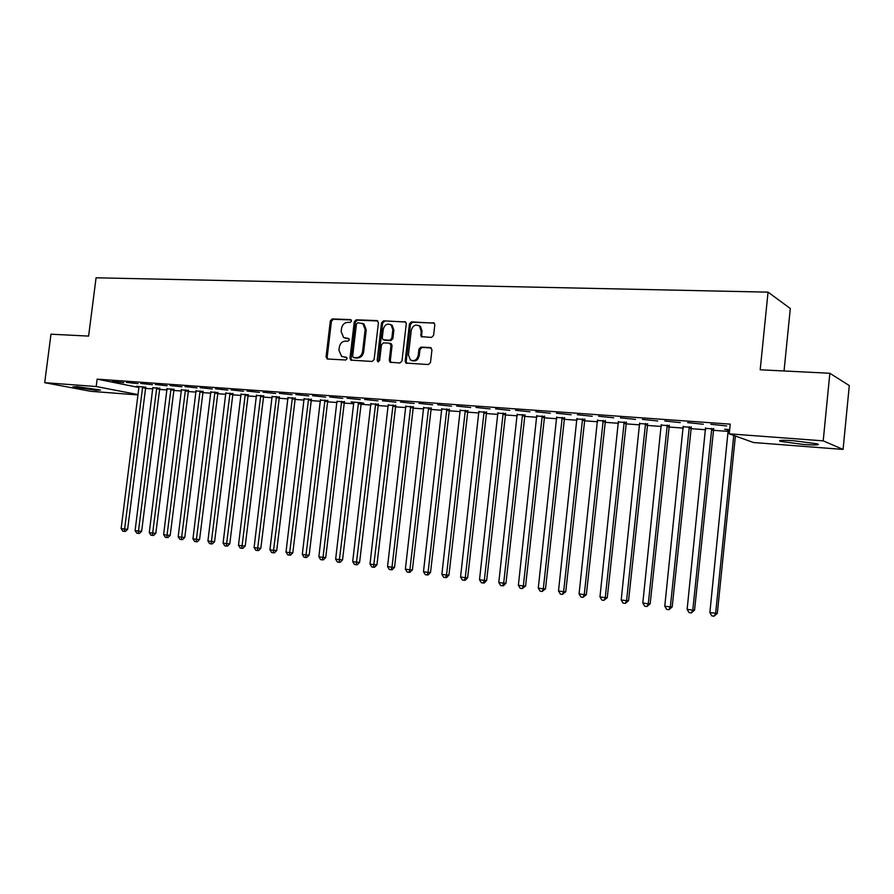 <?xml version="1.0" encoding="UTF-8"?>
<svg xmlns="http://www.w3.org/2000/svg" width="894" height="894" viewBox="0 0 894 894"><rect width="100%" height="100%" fill="white"/><g stroke="black" fill="none" stroke-linecap="round" stroke-linejoin="round"><path stroke-width="1.34" d="M351.521 321.058L350.47 319.605L332.266 318.923L330.333 320.868L326.064 356.907L327.528 359.008L345.721 360.003L347.096 358.65L346.503 357.309L341.664 356.46L338.938 350.303L339.295 347.274C340.089 343.385 342.178 341.329 345.565 341.095L347.934 341.206L349.308 339.843L348.772 338.535L343.62 337.552L341.15 331.573L341.508 328.556C342.301 324.678 344.38 322.6 347.766 322.343L350.146 322.432L351.521 321.058M803.371 444.441L780.484 441.39C777.445 440.194 782.049 440.004 794.285 440.798L817.418 443.86C820.413 445.078 815.73 445.268 803.371 444.441M96.228 390.287L72.85 386.901L76.985 386.644L100.474 390.041L96.228 390.287M431.5 337.429L433.59 335.418L434.808 324.846L434.294 323.181L411.508 321.874L409.452 323.874L405.15 361.187L405.91 363.076L428.394 364.551L430.495 362.551L431.958 349.766L430.338 347.576L421.018 347.129L418.94 349.129L418.213 355.432C416.85 360.114 414.235 361.612 410.391 359.924L408.435 354.929L411.262 330.344C412.838 325.371 415.587 323.974 419.532 326.154L421.052 330.746L421.175 336.613L431.5 337.429M729.236 433.836L823.206 440.854L843.076 449.436L753.508 442.519L729.236 433.836L730.23 424.136L97.144 379.145L96.206 386.532L137.989 394.578M137.944 394.947L90.719 391.304L44.7 382.677L50.98 334.2L88.607 336.088L96.071 277.799L768.047 292.148L760.191 369.781L829.844 373.267L823.206 440.854M44.7 382.677L96.206 386.532M378.43 322.7L376.899 320.588L356.225 319.817L354.259 321.773L349.979 358.203L350.828 360.126L372.127 361.455L374.139 359.5L378.43 322.7M383.537 320.834L405.686 322.03L406.278 323.762L401.976 361.008L399.931 362.986L390.063 362.226L389.27 360.327L391.013 345.285L389.46 343.14L383.481 342.86L381.47 344.827L379.648 360.427L377.737 361.634L377.167 360.293L381.526 322.812L383.537 320.834L405.641 321.985M784.049 370.976L790.307 308.497L768.047 292.148M687.62 422.616L703.287 424.248L687.62 422.616M713.479 428.941L705.668 428.371M642.373 419.375L657.705 420.973L642.373 419.375M669.081 425.689L661.348 425.119M598.667 416.246L613.675 417.811L598.667 416.246M626.158 422.538L618.492 421.979M556.414 413.218L571.11 414.76L556.414 413.218M584.609 419.498L577.021 418.94M515.536 410.29L529.941 411.799L515.536 410.29M544.39 416.548L536.869 416.001M475.977 407.452L490.091 408.938L475.977 407.452M505.434 413.687L497.98 413.14M437.68 404.714L451.515 406.167L437.68 404.714M467.674 410.927L460.298 410.38M400.568 402.054L414.134 403.485L400.568 402.054M431.064 408.234L423.756 407.698M364.607 399.473L377.916 400.881L364.607 399.473M395.561 405.63L388.309 405.105M329.718 396.981L342.782 398.355L329.718 396.981M353.823 402.155L335.641 559.197L342.536 559.912L361.277 402.702L351.085 401.954L353.912 402.579M361.087 403.105L363.847 403.306L361.265 402.702M295.88 394.556L308.709 395.908L295.88 394.556M327.629 400.657L320.51 400.132M263.037 392.198L275.631 393.528L263.037 392.198M295.121 398.266L288.069 397.741M231.144 389.918L243.514 391.226L231.144 389.918M263.54 395.953L256.544 395.416M200.155 387.694L212.303 388.979L200.155 387.694M232.831 393.706L225.903 393.148M170.039 385.537L181.985 386.8L170.039 385.537M202.972 391.516L196.099 390.946M140.76 383.437L152.505 384.688L140.76 383.437M173.917 389.382L167.111 388.812M112.286 381.403L123.83 382.632L112.286 381.403M145.644 387.303L136.581 386.264L138.894 386.733L138.905 387.381L121.137 528.589L124.612 529.08L142.682 386.711M97.144 379.145L138.883 387.482M145.32 388.365L152.852 388.912M159.367 389.393L167.055 389.963M173.592 390.443L181.448 391.024M188.019 391.516L196.043 392.108M202.636 392.589L210.85 393.204M217.465 393.684L225.847 394.31M232.496 394.802L241.067 395.427M247.739 395.919L256.489 396.567M263.194 397.07L272.145 397.729M278.872 398.221L288.013 398.903M294.774 399.394L304.116 400.087M310.911 400.59L320.454 401.294M327.271 401.797L337.038 402.523M343.877 403.026L353.856 403.764M360.729 404.267L370.932 405.016M377.827 405.53L388.253 406.301M395.193 406.815L405.854 407.597M412.804 408.111L423.711 408.916M430.696 409.43L441.837 410.257M448.855 410.771L460.254 411.62M467.294 412.134L478.949 412.994M486.023 413.52L497.936 414.403M505.043 414.928L517.235 415.822M524.365 416.347L536.836 417.274M543.988 417.8L556.75 418.738M563.935 419.275L576.988 420.236M584.207 420.772L597.55 421.756M604.802 422.292L618.458 423.298M625.733 423.834L639.713 424.873M647.021 425.41L661.325 426.46M668.656 427.008L683.295 428.092M690.66 428.628L705.645 429.735M713.043 430.282L728.375 431.411M159.68 388.342L152.908 387.761M126.423 382.408L138.067 383.649L126.423 382.408M188.343 390.443L181.504 389.873M155.299 384.476L167.144 385.739L155.299 384.476M217.801 392.6L210.895 392.041M184.991 386.61L197.038 387.884L184.991 386.61M248.074 394.824L241.123 394.276M215.532 388.801L227.791 390.097L215.532 388.801M279.219 397.104L272.201 396.567M246.967 391.047L259.45 392.365L246.967 391.047M311.257 399.45L304.172 398.88M279.341 393.371L292.047 394.712L279.341 393.371M344.235 401.875L337.094 401.35M312.676 395.751L325.617 397.126L312.676 395.751M378.196 404.356L370.988 403.831M347.028 398.221L360.215 399.607L347.028 398.221M413.173 406.926L405.898 406.39M382.453 400.758L395.886 402.166L382.453 400.758M449.235 409.564L441.882 409.027M418.984 403.373L432.674 404.814L418.984 403.373M486.403 412.29L478.994 411.754M456.678 406.077L470.646 407.541L456.678 406.077M524.756 415.107L517.268 414.559M495.6 408.86L509.848 410.357L495.6 408.86M564.337 418.012L556.783 417.453M535.808 411.743L550.346 413.263L535.808 411.743M605.216 421.007L597.583 420.448M577.356 414.715L592.208 416.269L577.356 414.715M647.435 424.102L639.746 423.544M620.335 417.8L635.5 419.387L620.335 417.8M691.096 427.31L683.329 426.74M664.801 420.985L680.3 422.605L664.801 420.985M729.66 429.645L724.565 429.276L728.398 430.036M710.831 424.281L726.677 425.935L710.831 424.281M829.844 373.267L849.3 385.571L843.076 449.436M336.926 401.339L318.856 556.806L323.025 557.398L341.62 401.261M350.828 360.126L351.476 360.316M345.296 338.2L345.889 338.267M348.962 338.692L346.984 338.602M346.704 357.455L344.771 357.354M351.197 319.951L333.373 319.281L331.439 321.214L327.17 357.209L327.852 359.019M377.816 320.946L357.309 320.175L355.343 322.131L351.063 358.505L351.755 360.338M357.812 322.723L356.427 324.097L352.672 356.103L353.253 357.444L356.237 357.723C359.667 357.511 361.791 355.432 362.584 351.498L365.165 329.54L362.953 323.74L357.812 322.723M354.359 357.768L353.711 357.589M362.159 323.27L364.026 324.097L366.227 329.886L363.668 351.823C362.863 355.756 360.751 357.823 357.321 358.036L354.806 357.891M390.387 343.475L391.36 343.777L392.064 345.62L390.32 360.64L391.047 362.495M384.599 321.203L382.587 323.17L378.575 361.757M392.824 329.696L391.125 324.958C387.314 323.103 384.699 324.556 383.269 329.305L382.274 337.865L382.99 339.698L389.795 340.268L391.829 338.29L392.824 329.696L393.874 330.054L392.175 325.315L390.343 324.444M393.874 330.054L392.879 338.625L390.846 340.603L384.878 340.335M418.526 325.45L420.56 326.511L422.069 331.104L421.599 335.205L422.281 337.027M412.19 360.695C415.811 361.601 418.168 359.958 419.241 355.756L418.213 355.432M431.243 347.911L422.035 347.464L419.968 349.465L419.241 355.756M434.149 323.047L412.536 322.242L410.48 324.243L406.189 361.5L406.926 363.366M127.63 529.27L125.383 531.427L124.177 531.349L124.612 529.08L127.63 529.27L145.756 387.046M124.177 531.349L122.791 531.159L121.137 528.589M152.852 387.46L135.106 530.578L138.626 531.081L141.632 531.271L159.802 388.063M141.632 531.271L139.375 533.439L138.179 533.372L156.752 387.739M138.179 533.372L136.771 533.17L135.106 530.578M167.044 388.499L149.276 532.601L152.84 533.115L155.824 533.293L174.039 389.102M155.824 533.293L153.556 535.484L152.371 535.405L171 388.789M152.371 535.405L150.941 535.204L149.276 532.601M181.448 389.549L163.624 534.657L167.245 535.171L170.206 535.35L188.478 390.153M170.206 535.35L167.938 537.551L166.753 537.473L185.46 389.84M166.753 537.473L165.301 537.272L163.624 534.657M196.032 390.611L178.185 536.724L181.862 537.249L184.79 537.428L203.106 391.214M184.79 537.428L182.51 539.641L181.337 539.574L200.1 390.913M181.337 539.574L179.873 539.361L178.185 536.724M210.828 391.695L192.948 538.836L196.669 539.361L199.574 539.529L217.935 392.298M199.574 539.529L197.295 541.764L196.121 541.697L214.951 391.997M196.121 541.697L194.635 541.485L192.948 538.836M225.836 392.801L207.911 540.971L211.688 541.507L214.571 541.675L232.976 393.394M214.571 541.675L212.28 543.921L211.118 543.854L230.015 393.103M211.118 543.854L209.609 543.641L207.911 540.971M241.045 393.908L223.087 543.139L226.92 543.686L229.78 543.843L248.23 394.5M229.78 543.843L227.478 546.111L226.327 546.044L245.291 394.22M226.327 546.044L224.796 545.832L223.087 543.139M256.477 395.036L238.486 545.329L242.363 545.888L245.202 546.033L263.696 395.617M245.202 546.033L242.889 548.324L241.749 548.268L260.769 395.349M241.749 548.268L240.195 548.044L238.486 545.329M272.122 396.176L254.097 547.564L258.031 548.123L260.847 548.268L279.375 396.757M260.847 548.268L258.522 550.57L257.394 550.514L276.481 396.5M257.394 550.514L255.818 550.291L254.097 547.564M287.991 397.338L269.932 549.821L273.933 550.391L276.715 550.536L295.288 397.919M276.715 550.536L274.38 552.85L273.262 552.794L292.416 397.662M273.262 552.794L271.664 552.57L269.932 549.821M304.094 398.523L286.002 552.112L290.058 552.693L292.807 552.827L311.425 399.093M292.807 552.827L290.472 555.163L289.365 555.118L308.586 398.847M289.365 555.118L287.745 554.883L286.002 552.112M320.432 399.719L302.306 554.448L306.418 555.029L309.145 555.152L327.807 400.277M309.145 555.152L306.787 557.51L305.703 557.465L324.98 400.043M305.703 557.465L304.061 557.23L302.306 554.448M325.718 557.521L323.36 559.89L322.276 559.845L323.025 557.398L325.718 557.521L344.425 401.484M322.276 559.845L320.611 559.61L318.856 556.806M342.536 559.912L340.167 562.304L339.105 562.27L358.516 402.501M339.105 562.27L337.407 562.024L335.641 559.197M370.887 403.406L352.694 561.633L356.985 562.248L359.611 562.348L378.385 403.954M359.611 562.348L357.231 564.762L356.181 564.717L375.648 403.753M356.181 564.717L354.46 564.472L352.694 561.633M388.219 404.669L369.993 564.103L374.351 564.717L376.933 564.818L395.751 405.228M376.933 564.818L374.552 567.254L373.513 567.221L393.047 405.027M373.513 567.221L371.77 566.964L369.993 564.103M405.798 405.965L387.549 566.606L391.985 567.243L394.533 567.332L413.374 406.513M394.533 567.332L392.131 569.78L391.114 569.746L391.985 567.243L410.704 406.323M391.114 569.746L389.337 569.489L387.549 566.606M423.655 407.262L405.384 569.154L409.888 569.791L412.391 569.88L431.266 407.82M412.391 569.88L409.988 572.35L408.983 572.316L409.888 569.791L428.639 407.63M408.983 572.316L407.183 572.059L405.384 569.154M441.781 408.592L423.488 571.735L428.058 572.384L430.528 572.462L449.436 409.15M430.528 572.462L428.114 574.954L427.12 574.931L428.058 572.384L446.844 408.96M427.12 574.931L425.298 574.663L423.488 571.735M460.198 409.944L441.882 574.361L446.519 575.021L448.944 575.088L467.886 410.502M448.944 575.088L446.519 577.602L445.547 577.58L446.519 575.021L465.327 410.312M445.547 577.58L443.692 577.312L441.882 574.361M478.882 411.307L460.555 577.021L465.271 577.692L467.651 577.759L486.615 411.866M467.651 577.759L465.215 580.284L464.265 580.273L465.271 577.692L484.101 411.687M464.265 580.273L462.377 579.994L460.555 577.021M497.88 412.693L479.519 579.725L484.313 580.418L486.649 580.463L505.646 413.263M486.649 580.463L484.202 583.022L483.274 583L484.313 580.418L503.177 413.084M483.274 583L481.352 582.732L479.519 579.725M517.168 414.101L498.796 582.486L503.668 583.179L505.959 583.212L524.968 414.682M505.959 583.212L503.501 585.793L502.584 585.782L503.668 583.179L522.543 414.503M502.584 585.782L500.64 585.503L498.796 582.486M536.758 415.542L518.375 585.279L523.325 585.983L525.571 586.017L544.602 416.112M525.571 586.017L522.208 588.598L523.325 585.983L542.233 415.933M522.208 588.598L520.23 588.319L518.375 585.279M556.671 416.995L538.277 588.118L543.306 588.833L545.496 588.855L564.561 417.576M545.496 588.855L542.144 591.47L543.306 588.833L562.225 417.397M542.144 591.47L540.132 591.18L538.277 588.118M576.898 418.47L558.504 591.001L563.611 591.727L565.746 591.739L584.832 419.051M565.746 591.739L562.415 594.387L563.611 591.727L582.553 418.884M562.415 594.387L560.37 594.097L558.504 591.001M597.471 419.979L579.066 593.94L584.251 594.678L586.341 594.678L605.439 420.56M586.341 594.678L583.011 597.348L584.251 594.678L603.204 420.403M583.011 597.348L580.932 597.047L579.066 593.94M618.369 421.51L599.963 596.913L605.238 597.673L607.261 597.661L626.381 422.091M607.261 597.661L603.953 600.355L605.238 597.673L624.202 421.934M603.953 600.355L601.841 600.053L599.963 596.913M639.623 423.063L621.207 599.952L626.571 600.712L628.538 600.701L647.669 423.655M628.538 600.701L625.241 603.428L626.571 600.712L645.546 423.499M625.241 603.428L623.096 603.115L621.207 599.952M661.225 424.639L642.808 603.037L648.273 603.808L650.173 603.785L669.315 425.231M650.173 603.785L646.898 606.534L648.273 603.808L667.259 425.086M646.898 606.534L644.708 606.221L642.808 603.037M683.195 426.248L664.778 606.166L670.332 606.959L672.176 606.914L691.33 426.84M672.176 606.914L668.913 609.708L670.332 606.959L689.33 426.695M668.913 609.708L666.689 609.384L664.778 606.166M705.534 427.88L687.128 609.362L692.783 610.166L694.56 610.11L713.714 428.483M694.56 610.11L691.308 612.926L692.783 610.166L711.78 428.338M691.308 612.926L689.05 612.602L687.128 609.362M728.264 429.545L709.87 612.602L717.323 613.351L735.382 436.037M717.323 613.351L714.094 616.201L715.613 613.418L733.75 435.445M714.094 616.201L711.803 615.877L709.87 612.602M327.17 357.209L326.064 356.907M331.439 321.214L330.333 320.868M333.373 319.281L332.266 318.923M351.063 358.505L349.979 358.203M355.343 322.131L354.259 321.773M357.309 320.175L356.225 319.817M377.715 320.868L376.899 320.588M357.321 358.036L356.237 357.723M363.668 351.823L362.584 351.498M366.227 329.886L365.165 329.54M405.574 321.929L404.703 321.628M390.32 360.64L389.27 360.327M392.064 345.62L391.013 345.285M378.229 360.595L377.167 360.293M382.587 323.17L381.526 322.812M390.846 340.603L389.795 340.268M392.879 338.625L391.829 338.29M421.599 335.205L420.582 334.859M422.069 331.104L421.052 330.746M419.968 349.465L418.94 349.129M422.035 347.464L421.018 347.129M431.154 347.844L430.338 347.576M406.189 361.5L405.15 361.187M410.48 324.243L409.452 323.874M412.536 322.242L411.508 321.874M434.115 323.025L433.188 322.689M145.342 388.231L142.381 387.638M145.521 387.56L142.571 386.968M159.378 389.259L156.45 388.666M159.568 388.599L156.629 388.007M173.615 390.309L170.698 389.717M173.794 389.639L170.888 389.046M188.031 391.382L185.147 390.779M188.221 390.7L185.337 390.108M202.659 392.455L199.787 391.863M202.849 391.773L199.988 391.181M217.488 393.55L214.638 392.958M217.678 392.868L214.839 392.265M232.518 394.656L229.702 394.064M232.708 393.963L229.892 393.371M247.761 395.785L244.967 395.182M247.951 395.092L245.157 394.489M263.216 396.925L260.445 396.321M263.417 396.221L260.646 395.629M278.894 398.076L276.157 397.484M279.096 397.372L276.358 396.78M294.796 399.249L292.081 398.657M294.998 398.545L292.293 397.942M310.922 400.445L308.251 399.841M311.134 399.73L308.452 399.126M327.293 401.652L324.645 401.048M327.495 400.937L324.846 400.333M343.899 402.881L341.284 402.278M344.101 402.155L341.486 401.551M360.751 404.122L358.17 403.518M360.952 403.384L358.382 402.781M377.849 405.384L375.301 404.781M378.061 404.647L375.514 404.043M395.204 406.658L392.701 406.055M395.416 405.921L392.913 405.317M412.827 407.966L410.357 407.362M413.039 407.217L410.569 406.614M430.707 409.284L428.282 408.681M430.93 408.524L428.494 407.921M448.866 410.625L446.475 410.022M449.09 409.865L446.698 409.262M467.316 411.978L464.958 411.374M467.528 411.218L465.182 410.614M486.034 413.363L483.732 412.76M486.258 412.592L483.956 411.989M505.065 414.771L502.797 414.157M505.289 413.989L503.02 413.386M524.376 416.191L522.163 415.587M524.61 415.408L522.398 414.805M544.01 417.643L541.842 417.04M544.245 416.85L542.077 416.246M563.958 419.107L561.845 418.504M564.181 418.314L562.069 417.71M584.218 420.605L582.162 420.001M584.452 419.811L582.396 419.197M604.813 422.124L602.813 421.521M605.059 421.32L603.048 420.716M625.755 423.667L623.8 423.063M625.99 422.862L624.046 422.247M647.032 425.242L645.144 424.639L647.032 425.231M647.278 424.426L645.39 423.812M668.678 426.84L666.846 426.237M668.924 426.013L667.092 425.41M690.682 428.461L688.916 427.857M690.928 427.623L689.162 427.019M713.054 430.115L711.356 429.511M713.311 429.276L711.613 428.673M780.484 441.39L780.574 440.407M327.517 359.008L326.947 358.84M364.026 324.097L362.953 323.74M390.946 362.495L390.063 362.226M391.36 343.777L390.309 343.441M378.296 361.791L377.737 361.634M392.175 325.315L391.125 324.958M422.203 336.96L421.175 336.613M420.56 326.511L419.532 326.154M406.893 363.366L405.91 363.076M668.801 426.282L666.969 425.678"/></g></svg>
